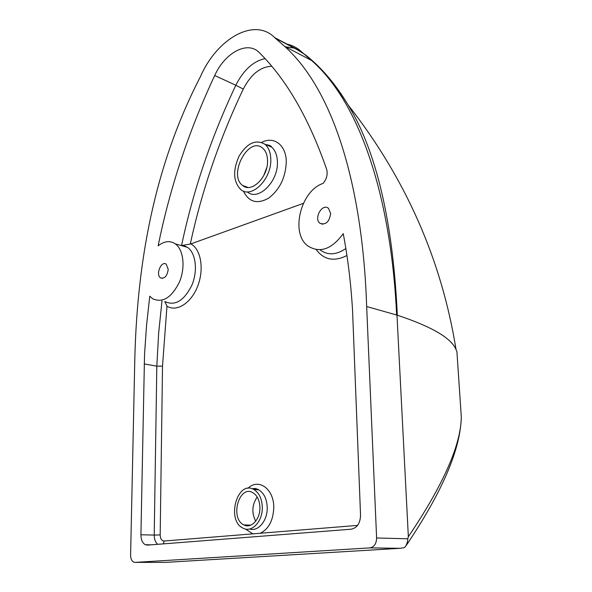 <?xml version="1.0" encoding="UTF-8"?>
<svg xmlns="http://www.w3.org/2000/svg" width="592" height="592" viewBox="0 0 592 592"><rect width="100%" height="100%" fill="white"/><g stroke="black" fill="none" stroke-linecap="round" stroke-linejoin="round"><path stroke-width="0.89" d="M135.065 562.393L133.733 562.156C131.69 561.031 130.647 558.67 130.603 555.074L134.65 366.381C136.382 264.89 153.698 166.944 200.577 76.375C216.909 38.732 254.405 16.968 274.599 37.562L284.626 46.346C335.449 92.115 362.866 190.92 366.663 306.538L376.608 537.995C376.408 543.745 374.174 547.045 369.882 547.881L135.065 562.393L166.137 562.348M168.224 269.345C167.188 276.087 164.635 278.936 160.565 277.9C155.341 274.799 161.253 260.376 166.211 264.173L168.224 269.345M330.669 213.549C329.285 222.03 325.704 225.271 319.909 223.258C313.412 218.463 322.403 202.782 328.501 208.362L330.669 213.549M157.687 544.314C155.407 542.376 154.26 539.297 154.223 535.079L160.18 534.924L162.511 366.108L156.821 366.159L154.223 535.079L140.926 534.768L144.552 354.201L146.572 325.104L149.761 296.2L152.618 298.716C162.667 303.274 171.621 297.687 179.465 281.962C185.607 267.31 183.498 249.476 175.21 243.8C169.934 240.404 164.25 241.077 158.153 245.828C170 187.531 188.848 130.758 214.711 75.502C224.768 53.073 247.005 40.574 258.837 52.155L259.459 52.755C286.632 79.765 309.024 118.6 326.636 169.275C327.916 174.226 326.747 178.932 323.143 183.394C300.603 190.572 290.117 233.426 307.892 245.969C319.887 253.457 331.675 249.35 343.242 233.655C347.822 257.809 350.923 283.316 352.543 310.178L360.543 515.247C360.239 523.284 357.124 527.938 351.197 529.204L147.452 545.114L145.358 544.736L151.212 544.825M140.926 534.768C140.992 539.793 142.472 543.116 145.358 544.736M369.882 547.881L400.014 548.318L404.166 547.681L405.357 546.742C407.052 543.737 407.858 541.088 407.777 538.794L376.608 537.995M460.08 398.742L461.294 416.761C461.072 444.688 443.423 484.67 408.347 536.729L407.777 538.794M397.313 315.203C393.621 234.536 379.886 156.813 348.066 104.895C337.233 87.364 325.082 72.557 311.599 60.473C363.932 106.449 391.689 207.526 396.633 315.003L397.003 315.521L397.313 315.203C431.694 326.599 451.274 338.062 456.055 349.576L456.913 351.678L461.294 416.775C460.672 448.928 442.402 491.693 406.497 545.084M162.511 366.108L166.974 306.153L164.791 301.58M303.341 203.382L190.883 243.897L182.647 245.369M245.354 528.996L252.888 533.858L260.31 533.259C268.842 528.915 273.326 520.257 273.77 507.285C273.896 488.711 258.319 477.862 247.93 488.341M144.145 363.932L156.821 366.159L158.634 333.422L161.971 300.921M183.143 246.109L184.682 246.131M262.3 507.189C262.826 521.286 251.815 533.126 243.09 528.175C225.959 520.516 237.244 479.668 253.783 489.473C259.074 492.707 261.908 498.612 262.3 507.189M259.918 507.433C259.592 500.27 257.217 495.341 252.799 492.648C239.035 484.508 229.637 518.511 243.882 524.904C251.163 529.048 260.347 519.184 259.918 507.433M270.788 159.174C271.787 179.132 251.356 199.208 240.692 189.492C233.218 181.537 232.7 170.385 239.124 156.036C247.271 142.946 255.885 139.031 264.95 144.285C268.635 147.497 270.581 152.462 270.788 159.174M267.532 160.506C267.362 154.941 265.749 150.827 262.693 148.17C248.647 135.561 227.735 175.025 242.668 185.496C251.489 193.547 268.346 176.964 267.532 160.506M456.055 349.576C441.639 259.873 405.646 178.318 348.066 104.902L348.059 104.888C335.486 84.027 321.338 67.407 305.613 55.019M456.913 351.678L457.468 359.951M257.18 497.014C251.992 504.806 251.496 512.872 255.692 521.219M266.74 167.632L263.662 175.765M305.494 54.901L295.29 48.47M294.165 48.093L285.514 46.812M302.112 52.288L275.102 38.051M287.002 44.097C292.478 45.325 297.332 47.885 301.572 51.778M396.633 315.003L366.663 306.538M397.003 315.521L408.347 536.729M400.014 548.318L166.049 562.356M345.846 248.529C336.389 255.011 327.85 255.507 320.213 250.016M316.202 249.587C323.965 259.969 334.206 261.938 346.927 255.5M163.281 543.878L164.139 541.029C161.69 540.836 160.365 538.801 160.18 534.924M166.974 306.153C176.601 312.369 191.172 303.215 197.684 286.151C204.351 269.175 200.954 249.217 190.883 243.897M181.655 245.251L187.509 247.375C195.834 253.021 198.009 270.677 191.904 285.152C184.105 300.684 175.158 306.182 165.072 301.646M357.568 525.4L260.31 533.259M252.888 533.858L164.139 541.029M252.199 488.785L258.689 489.821C263.973 493.04 266.822 498.915 267.221 507.448C267.695 520.472 258.193 531.979 249.691 528.982M190.291 244.096C201.724 191.001 219.388 139.327 243.275 89.066L235.838 85.248C211.218 137.248 193.118 190.713 181.529 245.636M243.275 89.066C250.912 74.34 260.384 66.741 271.706 66.267M265.001 58.593C253.161 61.279 243.438 70.159 235.838 85.248L214.711 75.502M243.401 191.053C248.788 202.116 257.187 204.492 268.605 198.179C279.772 189.573 285.662 177.445 286.276 161.786C286.188 144.996 273.948 135.842 261.723 142.391M265.394 144.463L271.543 147.023C275.228 150.227 277.182 155.163 277.411 161.838C278.44 181.685 258.045 201.583 247.367 191.904M301.987 52.214L311.592 60.473L284.626 46.346M175.21 243.8L187.509 247.375L183.268 245.362M244.962 525.356L244.651 524.926M252.17 488.777L254.693 488.444L257.431 489.11L258.689 489.821L253.783 489.473M244.304 186.524L244.148 186.036M265.63 144.566C269.412 145.121 271.388 145.943 271.543 147.023L264.95 144.285M160.565 277.9L162.46 278.381M319.909 223.258L322.729 224.264M243.882 524.904L250.786 525.148M242.668 185.496L247.989 187.442M301.58 51.785L274.599 37.562M255.596 488.541L254.375 489.517"/></g></svg>

